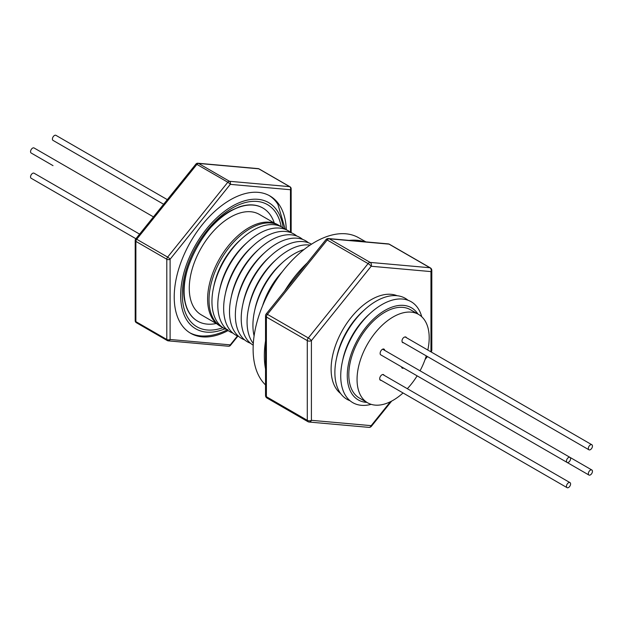 <?xml version="1.0" encoding="UTF-8"?>
<svg xmlns="http://www.w3.org/2000/svg" width="623" height="623" viewBox="0 0 623 623"><rect width="100%" height="100%" fill="white"/><g stroke="black" fill="none" stroke-linecap="round" stroke-linejoin="round"><path stroke-width="0.93" d="M590.9 444.674A2.913 1.682 -60 0 1 591.85 444.744A2.913 1.682 -60 0 1 592.185 447.415A2.913 1.682 -60 0 1 589.88 449.876A2.913 1.682 -60 0 1 588.937 449.798A2.913 1.682 -60 0 1 588.603 447.127A2.913 1.682 -60 0 1 590.9 444.674M590.9 469.913A2.913 1.682 -60 0 1 591.85 469.991A2.913 1.682 -60 0 1 592.185 472.662A2.913 1.682 -60 0 1 589.88 475.115A2.913 1.682 -60 0 1 588.937 475.045A2.913 1.682 -60 0 1 588.603 472.374A2.913 1.682 -60 0 1 590.9 469.913M569.04 457.298A2.913 1.682 -60 0 1 569.99 457.368A2.913 1.682 -60 0 1 570.318 460.039A2.913 1.682 -60 0 1 568.02 462.492A2.913 1.682 -60 0 1 567.07 462.422A2.913 1.682 -60 0 1 566.735 459.751A2.913 1.682 -60 0 1 569.04 457.298M569.04 482.537A2.913 1.682 -60 0 1 569.99 482.615A2.913 1.682 -60 0 1 570.318 485.286A2.913 1.682 -60 0 1 568.02 487.739A2.913 1.682 -60 0 1 567.07 487.661A2.913 1.682 -60 0 1 566.735 484.998A2.913 1.682 -60 0 1 569.04 482.537M403.034 392.957A51.016 29.452 -60 0 1 367.617 402.801A51.016 29.452 -60 0 1 367.072 402.474A51.016 29.452 -60 0 1 367.897 343.421A51.016 29.452 -60 0 1 418.633 314.444A51.016 29.452 -60 0 1 419.178 314.779A51.016 29.452 -60 0 1 427.806 350.04M426.28 355.889A51.016 29.452 -60 0 1 420.05 370.802M417.13 375.856A51.016 29.452 -60 0 1 407.333 388.705M418.633 314.444L410.386 309.686A51.016 29.452 120 0 0 359.65 338.663A51.016 29.452 120 0 0 358.825 397.715A51.016 29.452 120 0 0 359.378 398.042L367.617 402.801M265.538 384.944A87.454 50.486 -60 0 1 253.242 344.55A87.454 50.486 -60 0 1 293.129 259.285A87.454 50.486 -60 0 1 358.677 237.76L365.826 241.888M265.538 369.011A87.454 50.486 -60 0 1 264.456 351.022A87.454 50.486 -60 0 1 265.538 340.929M284.656 290.996A87.454 50.486 -60 0 1 307.217 262.937M349.207 240.4A87.454 50.486 -60 0 1 364.338 241.755M227.8 329.559C218.984 334.185 210.317 336.334 201.805 335.992A79.292 45.775 -60 0 1 189.82 332.783M283.216 227.886A72.875 42.076 120 0 0 234.7 204.842A72.875 42.076 120 0 0 180.896 289.695A72.875 42.076 120 0 0 224.942 328.812M281.214 226.741A70.547 40.729 120 0 0 234.614 206.789A70.547 40.729 120 0 0 182.656 287.569A70.547 40.729 120 0 0 222.956 327.651M197.522 321.094A65.298 37.699 -60 0 1 197.405 321.024A65.298 37.699 -60 0 1 184.758 300.964C177.96 273.91 204.391 222.816 232.714 209.756L238.998 207.007A65.298 37.699 -60 0 1 262.704 207.926A65.298 37.699 -60 0 1 262.82 207.996M222.59 327.402A58.297 33.658 -60 0 1 221.087 326.623A58.297 33.658 -60 0 1 209.017 299.936A58.297 33.658 -60 0 1 234.466 241.265A58.297 33.658 -60 0 1 279.392 225.643A58.297 33.658 -60 0 1 280.817 226.554M279.392 225.643L277.99 224.833A58.297 33.658 120 0 0 233.064 240.455A58.297 33.658 120 0 0 207.615 299.126A58.297 33.658 120 0 0 219.685 325.813L221.087 326.623M274.93 223.408L259.293 214.374A58.009 33.494 120 0 0 214.592 229.918A58.009 33.494 120 0 0 189.267 288.293A58.009 33.494 120 0 0 201.284 314.849L216.921 323.882M366.908 402.396A53.196 30.714 -60 0 1 347.268 375.583A53.196 30.714 -60 0 1 375.607 317.123A53.196 30.714 -60 0 1 417.924 314.039M371.168 404.35A58.297 33.658 -60 0 1 340.726 375.981A58.297 33.658 -60 0 1 342.276 362.165A58.297 33.658 -60 0 1 370.771 312.816A58.297 33.658 -60 0 1 421.74 316.749M350.025 400.721A58.297 33.658 -60 0 1 334.878 372.601A58.297 33.658 -60 0 1 336.42 358.786A58.297 33.658 -60 0 1 364.914 309.436A58.297 33.658 -60 0 1 408.026 300.255M254.098 335.914A58.297 33.658 -60 0 1 252.922 325.284A58.297 33.658 -60 0 1 254.464 311.469A58.297 33.658 -60 0 1 282.959 262.119A58.297 33.658 -60 0 1 303.946 249.582M253.304 343.475A58.297 33.658 -60 0 1 247.066 321.904A58.297 33.658 -60 0 1 248.608 308.089A58.297 33.658 -60 0 1 277.103 258.74A58.297 33.658 -60 0 1 310.098 245.112M253.211 345.165A58.297 33.658 -60 0 1 241.21 318.524A58.297 33.658 -60 0 1 242.76 304.709A58.297 33.658 -60 0 1 271.254 255.36A58.297 33.658 -60 0 1 311.508 244.185M250.508 343.265A58.297 33.658 -60 0 1 235.362 315.145A58.297 33.658 -60 0 1 236.904 301.337A58.297 33.658 -60 0 1 265.398 251.98A58.297 33.658 -60 0 1 308.51 242.799M244.652 339.885A58.297 33.658 -60 0 1 229.505 311.765A58.297 33.658 -60 0 1 231.047 297.958A58.297 33.658 -60 0 1 259.542 248.6A58.297 33.658 -60 0 1 302.661 239.419M238.796 336.506A58.297 33.658 -60 0 1 223.649 308.385A58.297 33.658 -60 0 1 225.199 294.578A58.297 33.658 -60 0 1 253.686 245.221A58.297 33.658 -60 0 1 296.805 236.039M232.947 333.126A58.297 33.658 -60 0 1 217.793 305.005A58.297 33.658 -60 0 1 219.343 291.198A58.297 33.658 -60 0 1 247.837 241.841A58.297 33.658 -60 0 1 290.949 232.659M227.091 329.746A58.297 33.658 -60 0 1 211.945 301.625A58.297 33.658 -60 0 1 213.487 287.818A58.297 33.658 -60 0 1 241.981 238.461A58.297 33.658 -60 0 1 285.1 229.28M286.307 229.77A79.292 45.775 120 0 0 269.93 195.949A79.292 45.775 120 0 0 208.83 217.186A79.292 45.775 120 0 0 174.222 296.984A79.292 45.775 120 0 0 190.646 333.282A79.292 45.775 120 0 0 228.119 330.556M269.089 195.482A79.292 45.775 -60 0 1 277.858 204.258L285.256 229.334M187.803 268.272A65.298 37.699 120 0 0 184.112 291.268A65.298 37.699 120 0 0 197.639 321.164A65.298 37.699 120 0 0 216.274 323.501M340.625 393.534A56.67 32.715 -60 0 1 331.109 369.089A56.67 32.715 -60 0 1 354.347 313.688A56.67 32.715 -60 0 1 397.1 295.707M384.087 375.287A3.208 1.853 120 0 0 383.597 374.664A3.208 1.853 120 0 0 383.566 374.641A3.208 1.853 120 0 0 380.373 376.463A3.208 1.853 120 0 0 380.318 380.178A3.208 1.853 120 0 0 380.357 380.194A3.208 1.853 120 0 0 381.159 380.326M588.937 475.045L401.555 366.861A3.208 1.853 120 0 0 402.178 368.1A3.208 1.853 120 0 0 402.217 368.123A3.208 1.853 120 0 0 403.634 368.061M406.414 337.689A3.208 1.853 120 0 0 405.931 337.074A3.208 1.853 120 0 0 405.892 337.059A3.208 1.853 120 0 0 404.459 337.129A2.913 1.682 120 0 0 402.03 341.279A3.208 1.853 120 0 0 402.653 342.588A3.208 1.853 120 0 0 402.684 342.611A3.208 1.853 120 0 0 403.509 342.743M163.631 204.251L53.01 140.385A2.913 1.682 -60 0 1 52.682 137.714A2.913 1.682 -60 0 1 54.98 135.261A2.913 1.682 -60 0 1 55.93 135.339L167.322 199.648M52.994 165.617A2.913 1.682 -60 0 0 53.01 165.632L31.15 153.009A2.913 1.682 -60 0 1 30.815 150.338A2.913 1.682 -60 0 1 33.12 147.885A2.913 1.682 -60 0 1 34.063 147.955L153.46 216.89M135.907 238.734L31.15 178.256A2.913 1.682 -60 0 1 30.815 175.585A2.913 1.682 -60 0 1 33.12 173.124A2.913 1.682 -60 0 1 34.063 173.202L139.599 234.131M384.695 350.391A3.208 1.853 120 0 0 384.033 349.129A3.208 1.853 120 0 0 381.642 349.908A3.208 1.853 120 0 0 380.17 353.015A2.913 1.682 120 0 0 380.739 354.837L567.07 462.422M336.42 358.786L336.973 356.224A53.196 30.714 -60 0 1 362.968 311.196L364.914 309.436M274.284 223.026A65.298 37.699 120 0 0 262.937 208.066A65.298 37.699 120 0 0 212.233 225.97M213.487 287.818L214.039 285.248A53.196 30.714 -60 0 1 240.034 240.221L241.981 238.461M219.343 291.198L219.888 288.628A53.196 30.714 -60 0 1 245.89 243.601L247.837 241.841M225.199 294.578L225.744 292.008A53.196 30.714 -60 0 1 251.739 246.981L253.686 245.221M231.047 297.958L231.6 295.388A53.196 30.714 -60 0 1 257.595 250.36L259.542 248.6M236.904 301.337L237.456 298.767A53.196 30.714 -60 0 1 263.451 253.74L265.398 251.98M242.76 304.709L243.305 302.147A53.196 30.714 -60 0 1 269.307 257.12L271.254 255.36M248.608 308.089L249.161 305.527A53.196 30.714 -60 0 1 275.156 260.5L277.103 258.74M254.464 311.469L255.017 308.907A53.196 30.714 -60 0 1 281.012 263.879L282.959 262.119M262.571 305.776A53.196 30.714 -60 0 1 282.079 271.994M263.996 302.466A58.297 33.658 -60 0 1 279.922 274.875M342.276 362.165L342.821 359.603A53.196 30.714 -60 0 1 368.824 314.576L370.771 312.816M289.991 186.768A2.328 1.347 120 0 0 289.648 186.659A2.328 1.838 95.1 0 1 290.474 189.735A2.328 1.347 180 0 0 291.159 188.785A2.328 2.328 0 0 0 289.991 186.768L259.075 168.919A2.328 2.328 0 0 0 258.117 168.615L197.927 163.234A2.328 2.328 0 0 0 195.902 164.098L135.713 238.975A2.328 0.491 38.8 0 1 136.71 239.263L167.626 257.112A2.328 0.491 38.8 0 1 170.102 259.238L170.102 339.488A2.328 1.838 95.1 0 1 168.241 340.859A2.328 1.838 95.1 0 1 167.626 340.656A2.328 1.347 120 0 1 167.283 340.555A2.328 2.328 0 0 0 168.241 340.859L228.431 346.232A2.328 2.328 0 0 0 230.455 345.376A2.328 0.491 38.8 0 0 230.284 344.862A2.328 1.838 95.1 0 1 228.431 346.232M197.927 163.234A2.328 1.838 95.1 0 1 198.542 163.436L229.466 181.285A2.328 1.347 120 0 0 228.641 181.503A2.328 1.347 120 0 0 227.816 182.235A2.328 0.491 38.8 0 1 230.284 184.361L170.102 259.238A2.328 1.347 0 0 1 166.8 259.238L135.884 241.381L135.884 321.639A2.328 1.347 120 0 0 136.367 322.706L167.283 340.555A2.328 1.347 120 0 1 166.8 339.488L166.8 259.238A2.328 1.347 120 0 1 167.626 257.112L227.816 182.235L196.891 164.386L136.71 239.263A2.328 1.347 120 0 0 135.884 241.381A2.328 1.347 0 0 1 135.199 240.431L135.199 320.681A2.328 2.328 0 0 0 136.367 322.706M258.117 168.615A2.328 1.838 95.1 0 1 258.732 168.81L289.648 186.659L229.466 181.285A2.328 1.838 95.1 0 1 230.284 184.361L290.474 189.735L290.474 232.27M195.902 164.098A2.328 0.491 38.8 0 1 196.891 164.386A2.328 1.347 120 0 1 197.717 163.654A2.328 1.347 120 0 1 198.542 163.436L258.732 168.81A2.328 1.347 120 0 1 259.075 168.919M388.261 243.889A2.913 2.297 95.1 0 1 389.032 244.138A2.913 1.682 -60 0 1 389.461 244.271A2.913 2.913 0 0 0 388.261 243.889L328.485 238.554A2.913 2.297 95.1 0 1 329.256 238.796L370.148 262.408A2.913 2.297 95.1 0 1 371.183 266.255L311.407 340.617L311.407 420.323A2.913 2.297 95.1 0 1 309.086 422.036L368.863 427.37A2.913 2.913 0 0 0 371.394 426.296A2.913 0.615 38.8 0 0 371.183 425.657A2.913 2.297 95.1 0 1 368.863 427.37M430.649 351.684L430.96 351.294A2.913 0.615 38.8 0 1 431.171 351.933A2.913 2.913 0 0 0 431.809 350.103A2.913 1.682 180 0 1 430.96 351.294L430.96 271.597A2.913 1.682 0 0 0 431.809 270.405A2.913 2.913 0 0 0 430.353 267.882A2.913 1.682 -60 0 0 429.925 267.75A2.913 2.297 95.1 0 1 430.96 271.597L371.183 266.255A2.913 0.615 38.8 0 0 368.092 263.599A2.913 1.682 -60 0 1 369.12 262.688A2.913 1.682 -60 0 1 370.148 262.408L429.925 267.75L389.032 244.138L329.256 238.796A2.913 1.682 -60 0 0 328.228 239.076A2.913 1.682 -60 0 0 327.192 239.987L267.423 314.35L308.315 337.962A2.913 0.615 38.8 0 1 311.407 340.617A2.913 1.682 0 0 1 307.287 340.617A2.913 1.682 -60 0 1 308.315 337.962L368.092 263.599L327.192 239.987A2.913 0.615 38.8 0 0 325.954 239.629L266.177 313.992A2.913 0.615 38.8 0 1 267.423 314.35A2.913 1.682 -60 0 0 266.387 317.006L266.387 396.711A2.913 1.682 180 0 1 265.538 395.519A2.913 2.913 0 0 0 266.994 398.042A2.913 1.682 -60 0 1 266.387 396.711L307.287 420.323L307.287 340.617L266.387 317.006A2.913 1.682 -0 0 1 265.538 315.814L265.538 395.519M237.449 335.953L230.284 344.862L170.102 339.488A2.328 1.347 180 0 1 166.8 339.488L135.884 321.639A2.328 1.347 180 0 1 135.199 320.681M308.315 421.787A2.913 1.682 -60 0 1 307.887 421.654A2.913 1.682 -60 0 1 307.287 420.323A2.913 1.682 180 0 0 311.407 420.323L371.183 425.657L390.426 401.718M425.626 357.929L426.957 356.278M405.09 336.918L591.85 444.744M570.006 457.383L591.85 469.991M382.615 349.192L569.99 457.368M382.74 374.509L569.99 482.615M237.877 336.14L230.455 345.376M291.159 188.785L291.159 232.737M135.713 238.975A2.328 2.328 0 0 0 135.199 240.431M389.461 244.271L430.353 267.882M328.485 238.554A2.913 2.913 0 0 0 325.954 239.629M431.809 270.405L431.809 350.103M427.448 356.566L425.073 359.51M391.649 401.095L371.394 426.296M266.177 313.992A2.913 2.913 0 0 0 265.538 315.814M266.994 398.042L307.887 421.654A2.913 2.913 0 0 0 309.086 422.036M379.835 379.563L567.07 487.661M402.162 341.965L588.937 449.798"/></g></svg>
